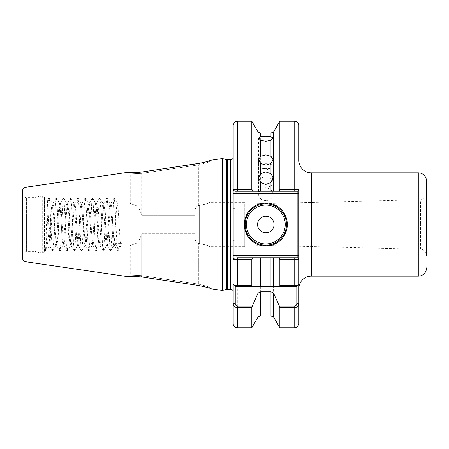 <?xml version="1.0" encoding="UTF-8"?>
<svg xmlns="http://www.w3.org/2000/svg" width="449" height="449" viewBox="0 0 449 449"><rect width="100%" height="100%" fill="white"/><g stroke="black" fill="none" stroke-linecap="round" stroke-linejoin="round"><path stroke-width="0.34" stroke-dasharray="2.25 1.68" d="M265.819 200.529A7.229 6.23 180 0 1 258.59 194.299A7.229 6.23 180 0 1 265.819 188.069A7.229 6.23 180 0 1 273.048 194.299A7.229 6.23 180 0 1 265.819 200.529M265.819 187.188A7.229 5.113 180 0 1 258.59 182.075A7.229 5.113 180 0 1 265.819 176.962A7.229 5.113 180 0 1 273.048 182.075A7.229 5.113 180 0 1 265.819 187.188M265.819 168.656A7.229 2.475 180 0 1 260.207 167.741A7.229 2.475 180 0 1 258.59 166.181A7.229 2.475 180 0 1 265.819 163.705A7.229 2.475 180 0 1 273.048 166.181A7.229 2.475 180 0 1 271.432 167.741A7.229 2.475 180 0 1 265.819 168.656M286.479 224.5A20.66 20.66 0 0 1 265.819 245.16A20.66 20.66 0 0 1 245.16 224.5A20.66 20.66 0 0 1 265.819 203.84A20.66 20.66 0 0 1 286.479 224.5A20.66 20.66 0 0 0 265.819 203.84A20.66 20.66 0 0 0 245.16 224.5M22.45 255.526L22.45 193.474L22.45 255.526A4.131 4.131 0 0 1 26.581 251.395L26.581 197.605L26.581 251.395L34.848 251.395L34.848 224.5L34.848 251.395L39.158 252.551L39.158 224.5L39.158 252.551L39.798 252.635L39.798 224.5L39.798 252.635L42.694 252.635L42.694 224.5L42.694 252.635L44.451 251.906L44.451 224.5L44.451 251.906L45.36 250.997L45.209 250.542L45.989 250.295L47.936 241.304L50.681 219.763L51.506 207.371L52.23 203.324L52.948 207.371L55.12 241.629L55.844 245.676L56.568 241.629L58.735 207.371L59.459 203.324L60.183 207.371L62.349 241.629L63.073 245.676L63.797 241.629L65.964 207.371L66.688 203.324L67.412 207.371L69.584 241.629L70.302 245.676L71.026 241.629L73.198 207.371L73.922 203.324L74.641 207.371L76.813 241.629L77.537 245.676L78.261 241.629L80.427 207.371L81.151 203.324L81.875 207.371L84.042 241.629L84.766 245.676L85.49 241.629L87.656 207.371L88.38 203.324L89.104 207.371L91.276 241.629L91.994 245.676L92.718 241.629L94.891 207.371L95.615 203.324L96.333 207.371L98.505 241.629L99.229 245.676L99.953 241.629L102.119 207.371L102.843 203.324L103.567 207.371L105.734 241.629L106.458 245.676L107.182 241.629L109.348 207.371L110.072 203.324L110.796 207.371L112.968 241.629L113.687 245.676L114.411 241.629L116.583 207.371L117.307 203.324L118.025 207.371L120.197 241.629L121.028 245.586L121.438 243.577L115.118 243.577L114.495 245.586L113.878 241.629L111.706 207.371L110.982 203.324L110.258 207.371L108.091 241.629L107.367 245.676L106.643 241.629L104.477 207.371L103.753 203.324L103.029 207.371L100.862 241.629L100.138 245.676L99.414 241.629L97.242 207.371L96.524 203.324L95.8 207.371L93.628 241.629L92.904 245.676L92.185 241.629L90.013 207.371L89.289 203.324L88.565 207.371L86.399 241.629L85.675 245.676L84.951 241.629L82.784 207.371L82.06 203.324L81.336 207.371L79.17 241.629L78.446 245.676L77.722 241.629L75.55 207.371L74.831 203.324L74.107 207.371L71.935 241.629L71.211 245.676L70.493 241.629L68.321 207.371L67.597 203.324L66.873 207.371L64.707 241.629L63.983 245.676L63.258 241.629L61.092 207.371L60.368 203.324L59.644 207.371L57.478 241.629L56.754 245.676L56.03 241.629L53.858 207.371L53.139 203.324L52.415 207.371L50.681 235.815L50.681 219.763M22.45 193.474A4.131 4.131 0 0 0 26.581 197.605L34.848 197.605L34.848 224.5L34.848 197.605L39.158 196.449L39.158 224.5L39.158 196.449L39.798 196.365L39.798 224.5L39.798 196.365L42.694 196.365L42.694 224.5L42.694 196.365L44.451 197.094L44.451 224.5L44.451 197.094L47.656 200.299L46.505 224.5C46.062 240.49 45.63 254.072 45.209 250.542L45.534 251.081L46.174 246.063L48.346 202.937L49.064 197.852L49.788 202.937L51.961 246.063L52.685 251.148L53.403 246.063L55.575 202.937L56.299 197.852L57.023 202.937L59.189 246.063L59.913 251.148L60.637 246.063L62.804 202.937L63.528 197.852L64.252 202.937L66.418 246.063L67.142 251.148L67.866 246.063L70.038 202.937L70.757 197.852L71.481 202.937L73.653 246.063L74.293 251.081L75.095 246.063L77.267 202.937L77.991 197.852L78.715 202.937L80.882 246.063L81.522 251.081L82.33 246.063L84.496 202.937L85.22 197.852L85.944 202.937L88.111 246.063L88.75 251.081L89.559 246.063L91.731 202.937L92.449 197.852L93.173 202.937L95.345 246.063L95.985 251.081L96.788 246.063L98.96 202.937L99.684 197.852L100.408 202.937L102.574 246.063L103.214 251.081L104.022 246.063L106.189 202.937L106.913 197.852L107.637 202.937L109.803 246.063L110.448 251.081L111.251 246.063L113.423 202.937L114.141 197.852L114.865 202.937L117.037 246.063L117.677 251.081L118.278 248.51L121.438 243.577M426.55 255.47L426.55 193.53L426.55 255.47A6.196 6.196 0 0 0 420.505 249.274L420.505 224.5L420.505 249.274L244.744 244.89L244.744 224.5L244.744 244.89M426.55 193.53A6.196 6.196 0 0 1 420.505 199.726L420.505 224.5L420.505 199.726L244.744 204.11L244.744 246.669L244.744 204.11M199.294 243.521C205.726 244.784 209.223 245.833 209.79 246.669C209.24 245.839 205.743 244.789 199.294 243.521C205.726 244.784 209.223 245.833 209.79 246.669C209.24 245.839 205.743 244.789 199.294 243.521L198.368 243.375L199.294 243.521L199.294 224.5L199.294 243.521M195.163 215.632L142.019 215.632L138.14 206.321L138.14 224.5L138.14 206.321L142.019 215.632L142.019 233.368L138.14 242.679C127.864 246.316 127.864 246.316 138.14 242.679C127.864 246.316 127.864 246.316 138.14 242.679L138.14 224.5L138.14 242.679L142.019 233.368L142.019 215.632L195.163 215.632L195.163 233.368L142.019 233.368L195.163 233.368L195.163 215.632M252.282 286.479L235.242 286.479L233.177 284.413L233.177 291.693L233.177 240.411L233.177 323.667M233.177 125.333L233.177 240.411L235.242 240.411L235.242 193.306L296.806 193.306L296.806 255.694L235.242 255.694L235.242 240.411M235.242 208.589L233.177 208.589L233.177 157.307M222.435 158.542L222.435 290.458M298.877 284.413L296.806 286.479L298.877 284.413L298.877 288.544L298.877 160.456M50.681 235.815L49.884 246.389L47.656 200.299M298.877 323.667L298.877 125.333M298.877 190.253L297.249 191.24L294.74 191.24L297.249 191.24L298.877 190.253C298.686 189.927 297.311 189.742 294.74 189.708L279.834 189.708L278.706 191.24L294.74 191.24L234.805 191.24L258.074 191.24L258.074 132.057M251.805 121.202L251.805 189.708L237.308 189.708C234.748 189.742 233.373 189.921 233.177 190.253L234.805 191.24L233.177 190.253M279.834 121.202L279.834 189.708M234.9 257.76L233.177 259.045L233.177 189.955L234.9 191.24L297.861 191.24L298.877 189.652L298.877 259.348L297.861 257.76L234.805 257.76L233.177 258.747C233.362 259.073 234.743 259.258 237.308 259.292L251.805 259.292L251.805 327.798M198.368 205.625C196.219 206.518 195.152 208.156 195.163 210.542L195.163 238.458L195.163 210.542C195.147 208.168 196.213 206.529 198.368 205.625L199.294 205.479L198.368 205.625L198.368 164.895C205.283 163.228 209.088 162.106 209.79 161.533C209.077 162.111 205.266 163.234 198.368 164.895C205.283 163.228 209.088 162.106 209.79 161.533C209.077 162.111 205.266 163.234 198.368 164.895L141.676 173.393L198.368 164.895L198.166 163.554L198.368 205.625M258.074 191.24L278.706 191.24M195.163 238.458C195.147 240.832 196.213 242.471 198.368 243.375C196.219 242.482 195.152 240.838 195.163 238.458M251.805 259.292L252.933 257.76L237.308 257.76L294.74 257.76L278.706 257.76L279.834 259.292L279.834 327.798M279.834 259.292L294.74 259.292C297.305 259.258 298.68 259.079 298.877 258.747L297.249 257.76L294.74 257.76L297.249 257.76L298.877 258.747M258.074 316.943L258.074 257.76L252.933 257.76M278.706 257.76L258.074 257.76M273.564 257.76L273.564 316.943M252.933 191.24L251.805 189.708M273.564 132.057L273.564 191.24M22.45 191.28L22.45 257.72M117.307 203.324L130.249 203.324L130.249 173.645L128.291 172.276L129.363 172.388M132.174 172.584L134.111 172.624M141.789 172.018L178.236 166.54M203.212 162.589L205.451 162.022M244.744 246.669L209.79 246.669L209.79 287.467L211.35 288.842L205.49 286.99M201.988 286.142L198.166 285.446L198.368 284.105C205.283 285.772 209.088 286.894 209.79 287.467C209.077 286.889 205.266 285.766 198.368 284.105C205.283 285.772 209.088 286.894 209.79 287.467C209.077 286.889 205.266 285.766 198.368 284.105L141.676 275.607L198.368 284.105L198.166 285.446M197.263 285.311L164.609 280.417M141.474 276.932L141.676 275.607C126.949 274.928 126.949 274.928 141.676 275.607C126.949 274.928 126.949 274.928 141.676 275.607L141.474 276.932L134.346 276.376M132.191 276.416L128.291 276.724L130.249 275.355L130.249 245.676L120.921 245.676M138.14 206.321C127.864 202.684 127.864 202.684 138.14 206.321C127.864 202.684 127.864 202.684 138.14 206.321M199.294 205.479C205.726 204.216 209.223 203.167 209.79 202.331C209.24 203.161 205.743 204.211 199.294 205.479C205.726 204.216 209.223 203.167 209.79 202.331C209.24 203.161 205.743 204.211 199.294 205.479L199.294 224.5L199.294 205.479M115.118 243.577L118.278 248.51M233.177 258.747L234.805 257.76L237.308 257.76L237.308 327.798M260.673 286.479L270.966 286.479M279.357 286.479L294.74 286.479M141.676 173.393C126.949 174.072 126.949 174.072 141.676 173.393C126.949 174.072 126.949 174.072 141.676 173.393L141.676 214.695L141.676 173.393M294.74 327.798L294.74 257.76L296.806 255.694M296.806 193.306L294.74 191.24L294.74 121.202M235.242 286.479L233.177 284.413M235.242 255.694L237.308 257.76M237.308 121.202L237.308 191.24L235.242 193.306M230.696 159.782L230.696 289.218M227.385 289.218L227.385 159.782M226.745 159.698L226.745 289.302M311.269 276.146L311.269 172.854M270.966 132.977L270.966 191.24M260.673 191.24L260.673 132.977M260.673 316.023L260.673 257.76M270.966 257.76L270.966 316.023M418.288 172.854L418.288 276.146M25.986 261.806L25.986 187.194M141.676 275.607L141.676 234.305L141.676 275.607M198.368 284.105L198.368 243.375L198.368 284.105M258.59 177.765L258.59 194.299M258.59 159.384L258.59 182.075M271.432 167.741L265.819 170.104L260.207 167.741M258.59 137.966L258.59 166.181M114.596 245.676L113.687 245.676M107.367 245.676L106.458 245.676M100.138 245.676L99.229 245.676M92.904 245.676L91.994 245.676M85.675 245.676L84.766 245.676M78.446 245.676L77.537 245.676M71.211 245.676L70.302 245.676M63.983 245.676L63.073 245.676M56.754 245.676L55.844 245.676M110.982 203.324L110.072 203.324M103.753 203.324L102.843 203.324M96.524 203.324L95.615 203.324M89.289 203.324L88.38 203.324M82.06 203.324L81.151 203.324M74.831 203.324L73.922 203.324M67.597 203.324L66.688 203.324M60.368 203.324L59.459 203.324M53.139 203.324L52.23 203.324M49.946 246.411L45.787 250.57M244.744 202.331L209.79 202.331L209.79 161.533L211.35 160.158M45.534 251.081L45.989 250.295M49.149 197.919L52.331 203.414M52.763 251.081L55.945 245.586M56.378 197.919L59.565 203.414M59.998 251.081L63.18 245.586M63.612 197.919L66.794 203.414M67.227 251.081L70.409 245.586M70.841 197.919L74.023 203.414M74.455 251.081L77.638 245.586M78.075 197.919L81.258 203.414M81.69 251.081L84.872 245.586M85.304 197.919L88.487 203.414M88.919 251.081L92.101 245.586M92.533 197.919L95.716 203.414M96.148 251.081L99.33 245.586M99.768 197.919L102.95 203.414M103.382 251.081L106.565 245.586M106.997 197.919L110.179 203.414M110.611 251.081L113.793 245.586M114.226 197.919L117.408 203.414M117.84 251.081L121.028 245.586M53.033 203.414L56.215 197.919M56.647 245.586L59.829 251.081M60.261 203.414L63.444 197.919M63.876 245.586L67.058 251.081M67.496 203.414L70.678 197.919M71.11 245.586L74.293 251.081M74.725 203.414L77.907 197.919M78.339 245.586L81.522 251.081M81.954 203.414L85.136 197.919M85.568 245.586L88.75 251.081M89.188 203.414L92.371 197.919M92.803 245.586L95.985 251.081M96.417 203.414L99.599 197.919M100.032 245.586L103.214 251.081M103.646 203.414L106.828 197.919M107.26 245.586L110.448 251.081M110.881 203.414L114.063 197.919M114.495 245.586L117.677 251.081M48.986 197.919L47.594 200.316M52.6 251.081L49.884 246.389M273.048 137.966L273.048 194.299"/><path stroke-width="0.67" d="M260.673 182.496L258.59 177.765L260.673 173.746L265.819 171.961L270.966 173.746L273.048 177.765L270.966 182.496L265.819 184.427L260.673 182.496L260.673 191.24L270.966 191.24L270.966 182.496M260.673 163.475L258.59 159.384L260.673 156.291L265.819 154.871L270.966 156.291L273.048 159.384L270.966 163.475L265.819 165.097L260.673 163.475L260.673 173.746M260.673 140.369L258.59 137.966L260.673 136.894L265.819 136.294L270.966 136.894L273.048 137.966L270.966 140.369L265.819 141.239L260.673 140.369L260.673 156.291M287.304 224.5A21.485 21.485 0 0 1 265.819 245.985A21.485 21.485 0 0 1 244.335 224.5A21.485 21.485 0 0 1 265.819 203.015A21.485 21.485 0 0 1 287.304 224.5M245.16 224.5A20.66 20.66 0 0 0 265.819 245.16A20.66 20.66 0 0 0 286.479 224.5A20.66 20.66 0 0 0 265.819 203.84A20.66 20.66 0 0 0 245.16 224.5M274.081 224.5A8.262 8.262 0 0 1 265.819 232.762A8.262 8.262 0 0 1 257.558 224.5A8.262 8.262 0 0 1 265.819 216.238A8.262 8.262 0 0 1 274.081 224.5M426.55 255.47L426.55 181.115L426.55 255.47M270.966 136.894L270.966 132.977L273.564 132.057L273.564 191.24L278.947 191.24L279.834 189.31L279.834 121.202L294.74 121.202A4.131 4.131 0 0 1 298.877 125.333L298.877 160.456A12.398 12.398 0 0 0 311.269 172.854L311.269 276.146L418.288 276.146A8.262 8.262 0 0 0 426.55 267.885M311.269 172.854L418.288 172.854A8.262 8.262 0 0 1 426.55 181.115M251.805 285.637L252.282 286.479L235.242 286.479L235.242 303.518C235.265 304.961 235.95 305.82 237.308 306.1L252.282 306.1L251.805 307.761L237.308 307.761C234.603 307.312 233.227 305.898 233.177 303.518L233.177 284.413C233.222 285.104 234.597 285.513 237.308 285.637L251.805 285.637L251.805 259.634L237.308 259.634C234.748 259.595 233.368 259.399 233.177 259.045L233.177 157.307A2.481 2.481 0 0 1 230.696 159.782L230.696 289.218A2.481 2.481 0 0 1 233.177 291.693M25.986 261.806L128.291 276.724C129.082 276.247 133.476 276.315 141.474 276.932L198.166 285.446C206.136 287.113 210.53 288.247 211.35 288.842L222.435 290.458L222.435 158.542L211.35 160.158C210.53 160.753 206.136 161.881 198.166 163.554L141.474 172.068C133.482 172.685 129.088 172.753 128.291 172.276L25.986 187.194A4.131 4.131 0 0 0 22.45 191.28L22.45 257.72A4.131 4.131 0 0 0 25.986 261.806L25.986 187.194M311.269 276.146A12.398 12.398 0 0 0 298.877 288.544M253.045 191.24L234.9 191.24L233.177 189.955C233.362 189.601 234.743 189.405 237.308 189.366L237.308 121.202L251.805 121.202L251.805 189.366L253.045 191.24L258.074 191.24L258.074 132.057L251.805 121.202M237.308 306.1L237.308 327.798A4.131 4.131 0 0 1 233.177 323.667L233.177 303.518L235.242 303.518M296.806 303.518L298.877 303.518C298.826 305.892 297.451 307.307 294.74 307.761L279.834 307.761L279.357 306.1L294.74 306.1C296.099 305.82 296.789 304.961 296.806 303.518L296.806 286.479L294.74 286.479L296.806 286.479L298.877 284.413L298.877 323.667C297.984 326.339 297.193 327.585 296.503 327.405L294.74 327.798L294.74 306.1M252.282 306.1L258.074 293.085L260.673 291.839L270.966 291.839L270.966 316.023L273.564 316.943L279.834 327.798L279.834 307.761M258.074 293.085L258.074 316.943L251.805 327.798L251.805 307.761M273.564 316.943L273.564 293.085L279.357 306.1M273.564 293.085L270.966 291.839M279.834 285.637L279.834 259.69L278.947 257.76L273.564 257.76L273.564 286.479L279.357 286.479L279.834 285.637L294.74 285.637C297.446 285.513 298.826 285.104 298.877 284.413L298.877 259.348L279.834 259.69M237.308 286.479L237.308 257.76L258.074 257.76L258.074 286.479L252.282 286.479L273.564 286.479M253.045 257.76L251.805 259.634M278.947 257.76L294.74 257.76L294.74 286.479L270.966 286.479L270.966 257.76L260.673 257.76L260.673 286.479L258.074 286.479M258.074 257.76L260.673 257.76M270.966 257.76L273.564 257.76M233.177 284.413L235.242 286.479M279.834 189.31L298.877 189.652L298.877 284.413M233.177 189.955L233.177 125.333C234.109 122.594 234.878 121.353 235.489 121.623L237.308 121.202M237.308 191.24L237.308 189.366L251.805 189.366M260.673 191.24L258.074 191.24M273.564 191.24L270.966 191.24M129.363 172.388L132.174 172.584M134.414 172.624L136.401 172.573M136.502 172.568L141.789 172.018M178.236 166.54L201.949 162.869M202.056 162.847L203.212 162.589M205.451 162.022L211.35 160.158M205.418 286.967L201.988 286.142M198.166 285.446L197.263 285.311M164.609 280.417L141.474 276.932M134.083 276.376L132.191 276.416M294.74 257.76L297.861 257.76L298.877 259.348M298.877 189.652L297.861 191.24L278.947 191.24M297.861 257.76L297.861 193.306L234.9 193.306L234.9 255.694L298.877 255.694M298.877 193.306L297.861 193.306L297.861 191.24M233.177 193.306L234.9 193.306L234.9 191.24M233.177 259.045L234.9 257.76L234.9 255.694L233.177 255.694M246.4 224.5A19.419 19.419 0 0 0 265.819 243.919A19.419 19.419 0 0 0 285.238 224.5A19.419 19.419 0 0 0 265.819 205.081A19.419 19.419 0 0 0 246.4 224.5M418.288 276.146L418.288 172.854M230.696 159.782L227.385 159.782L227.385 289.218L226.745 289.302L226.745 159.698L222.435 158.542M270.966 173.746L270.966 163.475M270.966 156.291L270.966 140.369M270.966 132.977L260.673 132.977L260.673 136.894M260.673 291.839L260.673 316.023L270.966 316.023M294.74 191.24L294.74 121.202M279.834 327.798L294.74 327.798M237.308 327.798L251.805 327.798M258.074 316.943L260.673 316.023M273.564 132.057L279.834 121.202M258.074 132.057L260.673 132.977M226.745 289.302L222.435 290.458M230.696 289.218L227.385 289.218M227.385 159.782L226.745 159.698M273.048 159.384L273.048 166.181M273.048 177.765L273.048 182.075"/></g></svg>
